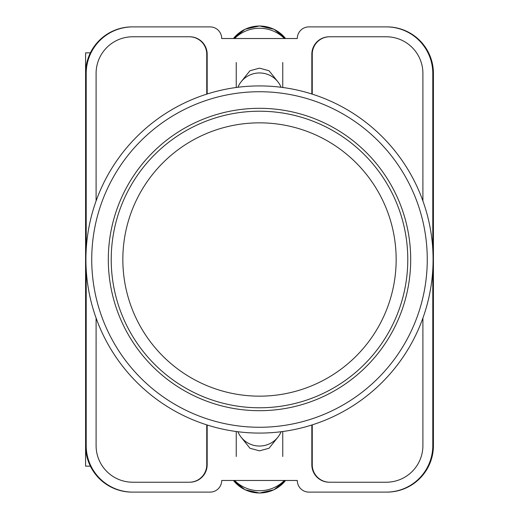 <?xml version="1.0" encoding="UTF-8"?>
<svg xmlns="http://www.w3.org/2000/svg" width="519" height="519" viewBox="0 0 519 519"><rect width="100%" height="100%" fill="white"/><g stroke="black" fill="none" stroke-linecap="round" stroke-linejoin="round"><path stroke-width="0.78" d="M241.264 437.381L249.963 448.26L259.5 450.842L269.037 448.26L277.736 437.381M277.736 81.619L269.037 70.74L259.5 68.158L249.963 70.74L241.264 81.619M432.794 269.549L432.794 445.587A46.522 46.522 0 0 1 386.272 492.109L308.928 492.109A11.632 11.632 0 0 1 297.296 480.477L221.704 480.477A11.632 11.632 0 0 1 210.072 492.109L132.728 492.109A46.522 46.522 0 0 1 86.206 445.587L86.206 269.549M86.206 249.451L86.206 73.413A46.522 46.522 0 0 1 132.728 26.891L210.072 26.891A11.632 11.632 0 0 1 221.704 38.523L297.296 38.523A11.632 11.632 0 0 1 308.928 26.891L386.272 26.891A46.522 46.522 0 0 1 432.794 73.413L432.794 249.451M422.907 318.063L422.907 445.587A36.635 36.635 0 0 1 386.272 482.222L329.28 482.222A17.445 17.445 0 0 1 311.835 464.777L311.835 425.003M207.165 425.003L207.165 464.777A17.445 17.445 0 0 1 189.72 482.222L132.728 482.222A36.635 36.635 0 0 1 96.093 445.587L96.093 318.063M422.907 200.937L422.907 73.413A36.635 36.635 0 0 0 386.272 36.778L329.28 36.778A17.445 17.445 0 0 0 311.835 54.223L311.835 93.997M207.165 93.997L207.165 54.223A17.445 17.445 0 0 0 189.72 36.778L132.728 36.778A36.635 36.635 0 0 0 96.093 73.413L96.093 200.937M132.728 26.891L132.105 26.891A46.522 46.522 0 0 0 85.583 73.413L85.583 445.587A46.522 46.522 0 0 0 132.105 492.109L132.728 492.109M386.272 492.109L386.895 492.109A46.522 46.522 0 0 0 433.417 445.587L433.417 73.413A46.522 46.522 0 0 0 386.895 26.891L386.272 26.891M386.707 26.891A46.522 46.522 0 0 1 433.229 73.413L433.229 445.587A46.522 46.522 0 0 1 386.707 492.109M132.293 492.109A46.522 46.522 0 0 1 85.771 445.587L85.771 73.413A46.522 46.522 0 0 1 132.293 26.891M189.429 36.778A17.445 17.445 0 0 1 206.873 54.223L206.873 94.088M312.127 94.088L312.127 54.223A17.445 17.445 0 0 1 329.571 36.778M206.873 424.912L206.873 464.777A17.445 17.445 0 0 1 189.429 482.222M312.127 424.912L312.127 464.777A17.445 17.445 0 0 0 329.571 482.222M206.75 424.873L206.75 464.777A17.445 17.445 0 0 1 189.305 482.222M329.695 482.222A17.445 17.445 0 0 1 312.25 464.777L312.25 424.873M189.305 36.778A17.445 17.445 0 0 1 206.75 54.223L206.75 94.127M312.25 94.127L312.25 54.223A17.445 17.445 0 0 1 329.695 36.778M237.923 431.737A23.258 22.836 0 0 0 259.5 446.042A23.258 22.836 0 0 0 281.077 431.737M284.412 480.477A34.89 34.248 180 0 1 234.588 480.477M237.923 87.263A23.258 22.836 0 0 1 259.5 72.958A23.258 22.836 0 0 1 281.077 87.263M284.412 38.523A34.89 34.248 180 0 0 234.588 38.523M85.583 425.067L85.583 466.146L90.377 466.146M90.377 52.854L85.583 52.854L85.583 93.933M259.5 85.92A173.58 173.58 0 0 1 433.08 259.5A173.58 173.58 0 0 1 259.5 433.08A173.58 173.58 0 0 1 85.92 259.5A173.58 173.58 0 0 1 259.5 85.92A173.58 173.58 0 0 0 85.92 259.5A173.58 173.58 0 0 0 259.5 433.08M259.5 108.309A151.191 151.191 0 0 0 108.309 259.5A151.191 151.191 0 0 0 259.5 410.691A151.191 151.191 0 0 0 410.691 259.5A151.191 151.191 0 0 0 259.5 108.309M259.5 111.215A148.285 148.285 0 0 1 407.785 259.5A148.285 148.285 0 0 1 259.5 407.785A148.285 148.285 0 0 1 111.215 259.5A148.285 148.285 0 0 1 259.5 111.215A148.285 148.285 0 0 0 111.215 259.5A148.285 148.285 0 0 0 259.5 407.785M233.44 480.477A33.021 32.418 0 0 0 285.56 480.477M233.44 38.523A33.021 32.418 0 0 1 285.56 38.523M259.5 427.267A167.767 167.767 0 0 0 427.267 259.5A167.767 167.767 0 0 0 259.5 91.733A167.767 167.767 0 0 0 91.733 259.5A167.767 167.767 0 0 0 259.5 427.267M259.5 396.159A136.659 136.659 0 0 0 396.159 259.5A136.659 136.659 0 0 0 259.5 122.841A136.659 136.659 0 0 0 122.841 259.5A136.659 136.659 0 0 0 259.5 396.159M236.242 431.516L236.242 456.493M282.758 431.516L282.758 456.493M233.427 480.477L245 489.741L259.5 493.05L274 489.741L285.573 480.477M282.758 87.484L282.758 62.507M236.242 87.484L236.242 62.507M233.427 38.523L245 29.259L259.5 25.95L274 29.259L285.573 38.523"/></g></svg>
